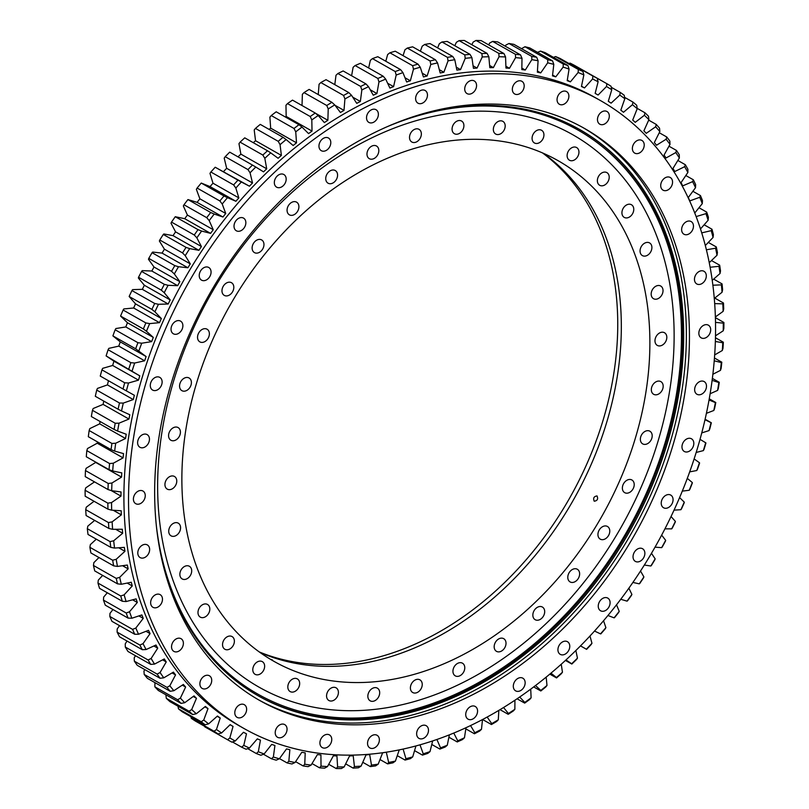 <?xml version="1.0" encoding="UTF-8"?>
<svg xmlns="http://www.w3.org/2000/svg" width="809" height="809" viewBox="0 0 809 809"><rect width="100%" height="100%" fill="white"/><g stroke="black" fill="none" stroke-linecap="round" stroke-linejoin="round"><path stroke-width="1.21" d="M158.463 304.285A376.276 279.459 119.6 0 0 154.913 311.819L161.345 318.524A364.677 270.843 119.6 0 0 160.425 320.597A364.677 270.843 119.6 0 0 159.504 322.67L133.657 307.996A364.677 270.843 -60.4 0 1 134.567 305.923A364.677 270.843 -60.4 0 1 135.497 303.86L129.147 296.488A378.925 281.421 119.6 0 1 131.938 290.552L154.701 303.476L158.463 304.285L168.191 304.002L142.333 289.339L132.615 289.612L131.938 290.552M676.486 504.735A361.036 268.143 119.6 0 0 600.238 100.437A361.036 268.143 119.6 0 0 167.615 324.136A361.036 268.143 119.6 0 0 243.863 728.434A361.036 268.143 119.6 0 0 676.486 504.735M243.863 728.434L239.231 725.804A361.036 268.143 -60.4 0 1 162.993 321.507A361.036 268.143 -60.4 0 1 595.606 97.808L600.238 100.437M210.289 275.626A7.291 5.41 -60.4 0 1 201.552 280.147A7.291 5.41 -60.4 0 1 200.015 271.986A7.291 5.41 -60.4 0 1 208.742 267.476A7.291 5.41 -60.4 0 1 210.289 275.626M245.066 226.267A7.291 5.41 -60.4 0 1 236.339 230.777A7.291 5.41 -60.4 0 1 234.802 222.617A7.291 5.41 -60.4 0 1 243.529 218.106A7.291 5.41 -60.4 0 1 245.066 226.267M285.385 182.672A7.291 5.41 -60.4 0 1 276.658 187.182A7.291 5.41 -60.4 0 1 275.121 179.022A7.291 5.41 -60.4 0 1 283.848 174.511A7.291 5.41 -60.4 0 1 285.385 182.672M330.011 146.176A7.291 5.41 -60.4 0 1 321.284 150.686A7.291 5.41 -60.4 0 1 319.747 142.526A7.291 5.41 -60.4 0 1 328.474 138.015A7.291 5.41 -60.4 0 1 330.011 146.176M377.591 117.881A7.291 5.41 -60.4 0 1 368.864 122.402A7.291 5.41 -60.4 0 1 367.316 114.241A7.291 5.41 -60.4 0 1 376.054 109.721A7.291 5.41 -60.4 0 1 377.591 117.881M426.677 98.658A7.291 5.41 -60.4 0 1 417.95 103.178A7.291 5.41 -60.4 0 1 416.402 95.017A7.291 5.41 -60.4 0 1 425.14 90.497A7.291 5.41 -60.4 0 1 426.677 98.658M475.783 89.091A7.291 5.41 -60.4 0 1 467.046 93.601A7.291 5.41 -60.4 0 1 465.509 85.441A7.291 5.41 -60.4 0 1 474.236 80.93A7.291 5.41 -60.4 0 1 475.783 89.091M523.403 89.455A7.291 5.41 -60.4 0 1 514.676 93.965A7.291 5.41 -60.4 0 1 513.128 85.805A7.291 5.41 -60.4 0 1 521.866 81.294A7.291 5.41 -60.4 0 1 523.403 89.455M568.1 99.75A7.291 5.41 -60.4 0 1 559.373 104.27A7.291 5.41 -60.4 0 1 557.836 96.109A7.291 5.41 -60.4 0 1 566.563 91.589A7.291 5.41 -60.4 0 1 568.1 99.75M608.52 119.661A7.291 5.41 -60.4 0 1 599.793 124.181A7.291 5.41 -60.4 0 1 598.255 116.021A7.291 5.41 -60.4 0 1 606.983 111.5A7.291 5.41 -60.4 0 1 608.52 119.661M643.438 148.593A7.291 5.41 -60.4 0 1 634.701 153.103A7.291 5.41 -60.4 0 1 633.164 144.942A7.291 5.41 -60.4 0 1 641.891 140.432A7.291 5.41 -60.4 0 1 643.438 148.593M671.773 185.645A7.291 5.41 -60.4 0 1 663.046 190.166A7.291 5.41 -60.4 0 1 661.499 182.005A7.291 5.41 -60.4 0 1 670.236 177.484A7.291 5.41 -60.4 0 1 671.773 185.645M692.676 229.716A7.291 5.41 -60.4 0 1 683.949 234.226A7.291 5.41 -60.4 0 1 682.412 226.065A7.291 5.41 -60.4 0 1 691.139 221.555A7.291 5.41 -60.4 0 1 692.676 229.716M705.519 279.449A7.291 5.41 -60.4 0 1 696.792 283.959A7.291 5.41 -60.4 0 1 695.255 275.798A7.291 5.41 -60.4 0 1 703.982 271.288A7.291 5.41 -60.4 0 1 705.519 279.449M709.908 333.338A7.291 5.41 -60.4 0 1 701.17 337.849A7.291 5.41 -60.4 0 1 699.633 329.688A7.291 5.41 -60.4 0 1 708.371 325.178A7.291 5.41 -60.4 0 1 709.908 333.338M705.701 389.746A7.291 5.41 -60.4 0 1 696.964 394.266A7.291 5.41 -60.4 0 1 695.427 386.105A7.291 5.41 -60.4 0 1 704.164 381.585A7.291 5.41 -60.4 0 1 705.701 389.746M693.03 446.962A7.291 5.41 -60.4 0 1 684.293 451.473A7.291 5.41 -60.4 0 1 682.756 443.322A7.291 5.41 -60.4 0 1 691.493 438.802A7.291 5.41 -60.4 0 1 693.03 446.962M672.279 503.249A7.291 5.41 -60.4 0 1 663.552 507.759A7.291 5.41 -60.4 0 1 662.015 499.598A7.291 5.41 -60.4 0 1 670.742 495.088A7.291 5.41 -60.4 0 1 672.279 503.249M644.085 556.885A7.291 5.41 -60.4 0 1 635.358 561.395A7.291 5.41 -60.4 0 1 633.821 553.235A7.291 5.41 -60.4 0 1 642.548 548.724A7.291 5.41 -60.4 0 1 644.085 556.885M609.308 606.254A7.291 5.41 -60.4 0 1 600.571 610.765A7.291 5.41 -60.4 0 1 599.034 602.604A7.291 5.41 -60.4 0 1 607.761 598.094A7.291 5.41 -60.4 0 1 609.308 606.254M568.99 649.849A7.291 5.41 -60.4 0 1 560.253 654.36A7.291 5.41 -60.4 0 1 558.716 646.199A7.291 5.41 -60.4 0 1 567.443 641.689A7.291 5.41 -60.4 0 1 568.99 649.849M524.363 686.345A7.291 5.41 -60.4 0 1 515.626 690.856A7.291 5.41 -60.4 0 1 514.089 682.695A7.291 5.41 -60.4 0 1 522.826 678.185A7.291 5.41 -60.4 0 1 524.363 686.345M476.784 714.63A7.291 5.41 -60.4 0 1 468.047 719.15A7.291 5.41 -60.4 0 1 466.51 710.99A7.291 5.41 -60.4 0 1 475.247 706.469A7.291 5.41 -60.4 0 1 476.784 714.63M427.698 733.854A7.291 5.41 -60.4 0 1 418.961 738.374A7.291 5.41 -60.4 0 1 417.424 730.214A7.291 5.41 -60.4 0 1 426.161 725.693A7.291 5.41 -60.4 0 1 427.698 733.854M378.592 743.431A7.291 5.41 -60.4 0 1 369.865 747.941A7.291 5.41 -60.4 0 1 368.328 739.78A7.291 5.41 -60.4 0 1 377.055 735.27A7.291 5.41 -60.4 0 1 378.592 743.431M330.972 743.066A7.291 5.41 -60.4 0 1 322.235 747.577A7.291 5.41 -60.4 0 1 320.698 739.416A7.291 5.41 -60.4 0 1 329.435 734.906A7.291 5.41 -60.4 0 1 330.972 743.066M286.265 732.762A7.291 5.41 -60.4 0 1 277.538 737.282A7.291 5.41 -60.4 0 1 276 729.121A7.291 5.41 -60.4 0 1 284.728 724.601A7.291 5.41 -60.4 0 1 286.265 732.762M245.845 712.85A7.291 5.41 -60.4 0 1 237.118 717.371A7.291 5.41 -60.4 0 1 235.581 709.21A7.291 5.41 -60.4 0 1 244.308 704.69A7.291 5.41 -60.4 0 1 245.845 712.85M210.937 683.929A7.291 5.41 -60.4 0 1 202.21 688.439A7.291 5.41 -60.4 0 1 200.672 680.278A7.291 5.41 -60.4 0 1 209.4 675.768A7.291 5.41 -60.4 0 1 210.937 683.929M182.601 646.866A7.291 5.41 -60.4 0 1 173.864 651.387A7.291 5.41 -60.4 0 1 172.327 643.226A7.291 5.41 -60.4 0 1 181.064 638.706A7.291 5.41 -60.4 0 1 182.601 646.866M161.689 602.806A7.291 5.41 -60.4 0 1 152.962 607.316A7.291 5.41 -60.4 0 1 151.425 599.156A7.291 5.41 -60.4 0 1 160.152 594.645A7.291 5.41 -60.4 0 1 161.689 602.806M148.856 553.073A7.291 5.41 -60.4 0 1 140.119 557.583A7.291 5.41 -60.4 0 1 138.582 549.422A7.291 5.41 -60.4 0 1 147.309 544.912A7.291 5.41 -60.4 0 1 148.856 553.073M144.467 499.183A7.291 5.41 -60.4 0 1 135.74 503.694A7.291 5.41 -60.4 0 1 134.193 495.533A7.291 5.41 -60.4 0 1 142.93 491.023A7.291 5.41 -60.4 0 1 144.467 499.183M148.674 442.766A7.291 5.41 -60.4 0 1 139.947 447.286A7.291 5.41 -60.4 0 1 138.4 439.125A7.291 5.41 -60.4 0 1 147.137 434.605A7.291 5.41 -60.4 0 1 148.674 442.766M161.345 385.549A7.291 5.41 -60.4 0 1 152.608 390.069A7.291 5.41 -60.4 0 1 151.071 381.909A7.291 5.41 -60.4 0 1 159.808 377.388A7.291 5.41 -60.4 0 1 161.345 385.549M182.096 329.273A7.291 5.41 -60.4 0 1 173.359 333.783A7.291 5.41 -60.4 0 1 171.821 325.623A7.291 5.41 -60.4 0 1 180.549 321.112A7.291 5.41 -60.4 0 1 182.096 329.273M582.834 127.509A328.909 244.278 -60.4 0 1 650.76 494.946A328.909 244.278 -60.4 0 1 258.182 699.613M653.844 496.696A328.909 244.278 -60.4 0 1 259.719 700.493A328.909 244.278 -60.4 0 1 190.257 332.165A328.909 244.278 -60.4 0 1 584.381 128.378A328.909 244.278 -60.4 0 1 653.844 496.696M579.092 129.187A325.592 241.82 -60.4 0 1 647.281 493.47A325.592 241.82 -60.4 0 1 257.697 695.538M157.573 535.538A325.592 241.82 119.6 0 0 258.263 695.861A325.592 241.82 119.6 0 0 648.424 494.117A325.592 241.82 119.6 0 0 579.659 129.511A325.592 241.82 119.6 0 0 390.393 125.274M145.883 322.943A378.925 281.421 -60.4 0 0 143.345 328.97L120.581 316.056A378.925 281.421 119.6 0 1 123.12 310.029L145.883 322.943L149.665 323.6A376.276 279.459 119.6 0 0 146.449 331.255L153.305 337.424A364.677 270.843 119.6 0 0 151.647 341.62L125.8 326.947L115.879 328.535L115.161 329.779A378.925 281.421 119.6 0 0 112.896 335.877L135.659 348.8A378.925 281.421 -60.4 0 1 137.924 342.692L115.161 329.779M125.8 326.947A364.677 270.843 -60.4 0 1 127.458 322.751L120.581 316.056M133.657 307.996L123.817 308.937L123.12 310.029M143.345 328.97L146.449 331.255M135.659 348.8L146.116 356.557A364.677 270.843 119.6 0 0 144.649 360.794L118.792 346.121A364.677 270.843 -60.4 0 1 120.268 341.883L112.896 335.877M137.924 342.692L141.727 343.208A376.276 279.459 119.6 0 0 138.855 350.954M128.874 368.823A378.925 281.421 -60.4 0 1 130.856 362.665L108.093 349.751A378.925 281.421 119.6 0 0 106.11 355.909L139.785 375.861A364.677 270.843 119.6 0 0 138.511 380.129L112.663 365.466L102.682 368.338L101.944 369.875A378.925 281.421 119.6 0 0 100.245 376.064L123.008 388.987A378.925 281.421 -60.4 0 1 124.707 382.788L101.944 369.875M118.792 346.121L108.831 348.366L108.093 349.751M112.663 365.466A364.677 270.843 -60.4 0 1 113.938 361.188L106.11 355.909M130.856 362.665L134.678 363.029A376.276 279.459 119.6 0 0 132.16 370.846M124.707 382.788L128.53 383.011A376.276 279.459 119.6 0 0 126.366 390.868L134.355 395.288A364.677 270.843 119.6 0 0 133.273 399.575L107.425 384.902L97.454 388.411L96.726 390.09A378.925 281.421 119.6 0 0 95.31 396.299L118.074 409.212A378.925 281.421 -60.4 0 1 119.489 403.003L96.726 390.09M123.008 388.987L126.366 390.868M119.489 403.003L123.302 403.084A376.276 279.459 119.6 0 0 121.512 410.952L129.824 414.764A364.677 270.843 119.6 0 0 128.944 419.052L103.097 404.389L93.177 408.515L92.459 410.325A378.925 281.421 119.6 0 0 91.336 416.534L114.099 429.448A378.925 281.421 -60.4 0 1 115.212 423.249L92.459 410.325M118.074 409.212L121.512 410.952M115.212 423.249L119.024 423.178A376.276 279.459 119.6 0 0 117.608 431.045L126.214 434.231A364.677 270.843 119.6 0 0 125.547 438.508L99.699 423.845L89.85 428.578L89.152 430.53A378.925 281.421 119.6 0 0 88.323 436.708L111.086 449.622A378.925 281.421 -60.4 0 1 111.905 443.443L89.152 430.53M114.099 429.448L117.608 431.045M111.905 443.443L115.697 443.241A376.276 279.459 119.6 0 0 114.656 451.078L123.544 453.627A364.677 270.843 119.6 0 0 123.079 457.884L97.232 443.211L87.493 448.54L86.816 450.623A378.925 281.421 119.6 0 0 86.29 456.761L109.053 469.675A378.925 281.421 -60.4 0 1 109.579 463.547L86.816 450.623M111.086 449.622L114.656 451.078M109.579 463.547L113.341 463.203A376.276 279.459 119.6 0 0 112.684 470.99L121.805 472.881A364.677 270.843 119.6 0 0 121.552 477.108L95.705 462.435L86.108 468.33L85.461 470.555A378.925 281.421 119.6 0 0 85.248 476.622L108.012 489.536A378.925 281.421 -60.4 0 1 108.224 483.469L85.461 470.555M109.053 469.675L112.684 470.99M108.224 483.469L111.955 483.003A376.276 279.459 119.6 0 0 111.682 490.699L121.026 491.953A364.677 270.843 119.6 0 0 120.976 496.119L111.116 490.517M108.012 489.536L111.682 490.699M107.941 509.154A378.925 281.421 -60.4 0 1 107.86 503.168L85.097 490.254A378.925 281.421 119.6 0 0 85.178 496.23L107.941 509.154L111.662 510.166L121.188 510.762A364.677 270.843 119.6 0 0 121.35 514.858L113.24 510.267M94.501 481.881L85.703 487.908L85.097 490.254M107.86 503.168L111.551 502.571A376.276 279.459 119.6 0 0 111.662 510.166M108.861 528.449A378.925 281.421 -60.4 0 1 108.477 522.574L85.714 509.65A378.925 281.421 119.6 0 0 86.098 515.535L108.861 528.449L112.613 529.308L122.301 529.248A364.677 270.843 119.6 0 0 122.665 533.273L115.647 529.288M94.066 501.277L86.28 507.182L85.714 509.65M108.477 522.574L112.127 521.856A376.276 279.459 119.6 0 0 112.613 529.308M110.772 547.369A378.925 281.421 -60.4 0 1 110.085 541.615L87.321 528.692A378.925 281.421 119.6 0 0 88.009 534.456L110.772 547.369L114.554 548.087L124.353 547.369A364.677 270.843 119.6 0 0 124.93 551.303L118.721 547.774M94.673 520.399L87.827 526.113L87.321 528.692M110.085 541.615L113.675 540.776A376.276 279.459 119.6 0 0 114.554 548.087M113.654 565.855A378.925 281.421 -60.4 0 1 112.663 560.232L89.9 547.319A378.925 281.421 119.6 0 0 90.891 552.941L113.654 565.855L117.457 566.421L127.347 565.046A364.677 270.843 119.6 0 0 128.135 568.879L122.553 565.713M96.311 539.168L90.355 544.619L89.9 547.319M112.663 560.232L116.203 559.292A376.276 279.459 119.6 0 0 117.457 566.421M117.507 583.845A378.925 281.421 -60.4 0 1 116.223 578.384L93.46 565.461A378.925 281.421 119.6 0 0 94.744 570.921L117.507 583.845L121.32 584.26L131.28 582.237A364.677 270.843 119.6 0 0 132.261 585.959L127.175 583.067M98.971 557.522L93.844 562.659L93.46 565.461M116.223 578.384L119.692 577.333A376.276 279.459 119.6 0 0 121.32 584.26M122.311 601.279A378.925 281.421 -60.4 0 1 120.733 595.99L97.98 583.077A378.925 281.421 119.6 0 0 99.547 588.355L122.311 601.279L126.133 601.542L136.114 598.882A364.677 270.843 119.6 0 0 137.308 602.472L132.625 599.813M102.642 575.411L98.283 580.174L97.98 583.077M120.733 595.99L124.131 594.837A376.276 279.459 119.6 0 0 126.133 601.542M128.065 618.096A378.925 281.421 -60.4 0 1 126.194 613.01L103.441 600.096A378.925 281.421 119.6 0 0 105.301 605.183L128.065 618.096L131.877 618.228L141.858 614.931A364.677 270.843 119.6 0 0 143.244 618.379L138.895 615.912M107.304 592.764L103.673 597.093L103.441 600.096M126.194 613.01L129.521 611.766A376.276 279.459 119.6 0 0 131.877 618.228M134.729 634.266A378.925 281.421 -60.4 0 1 132.585 629.382L109.822 616.458A378.925 281.421 119.6 0 0 111.966 621.342L134.729 634.266L138.541 634.246L148.482 630.322A364.677 270.843 119.6 0 0 150.059 633.619L145.984 631.303M112.936 609.521L109.973 613.384L109.822 616.458M132.585 629.382L135.821 628.047A376.276 279.459 119.6 0 0 138.541 634.246M142.303 649.708A378.925 281.421 -60.4 0 1 139.886 645.046L117.123 632.132A378.925 281.421 119.6 0 0 119.54 636.794L142.303 649.708L146.095 649.546L155.975 645.016A364.677 270.843 119.6 0 0 157.735 648.161L153.892 645.976M119.53 625.63L117.184 628.967L117.123 632.132M139.886 645.046L143.031 643.64A376.276 279.459 119.6 0 0 146.095 649.546M150.747 664.391A378.925 281.421 -60.4 0 1 148.067 659.972L125.304 647.048A378.925 281.421 119.6 0 0 127.984 651.467L150.747 664.391L154.519 664.098L164.298 658.961A364.677 270.843 119.6 0 0 166.239 661.934L162.589 659.861M127.043 641.052L125.264 643.822L125.304 647.048M148.067 659.972L151.121 658.486A376.276 279.459 119.6 0 0 154.519 664.098M160.04 678.255A378.925 281.421 -60.4 0 1 157.098 674.089L134.345 661.175A378.925 281.421 119.6 0 0 137.277 665.342L160.04 678.255L163.782 677.831L173.429 672.117A364.677 270.843 119.6 0 0 175.553 674.908L172.064 672.926M135.467 655.715L134.203 657.879L134.345 661.175M157.098 674.089L160.061 672.542A376.276 279.459 119.6 0 0 163.782 677.831M170.153 691.27A378.925 281.421 -60.4 0 1 166.967 687.367L144.204 674.453A378.925 281.421 119.6 0 0 147.4 678.346L170.153 691.27L173.864 690.714L183.35 684.444A364.677 270.843 119.6 0 0 185.635 687.043L182.288 685.142M144.771 669.589L143.972 671.096L144.204 674.453M166.967 687.367L169.819 685.769A376.276 279.459 119.6 0 0 173.864 690.714M181.064 703.385A378.925 281.421 -60.4 0 1 177.636 699.765L154.873 686.851A378.925 281.421 119.6 0 0 158.301 690.461L181.064 703.385L184.725 702.708L194.018 695.892A364.677 270.843 119.6 0 0 196.466 698.298L193.24 696.458M154.923 682.624L154.873 686.851M177.636 699.765L180.377 698.116A376.276 279.459 119.6 0 0 184.725 702.708M192.714 714.559A378.925 281.421 -60.4 0 1 189.063 711.232L166.3 698.319A378.925 281.421 119.6 0 0 169.951 701.646L192.714 714.559L196.324 713.76L205.395 706.429A364.677 270.843 119.6 0 0 208.004 708.623L204.879 706.854M165.885 694.769L166.3 698.319M189.063 711.232L191.693 709.544A376.276 279.459 119.6 0 0 196.324 713.76M205.082 724.763A378.925 281.421 -60.4 0 1 201.219 721.739L178.455 708.826A378.925 281.421 119.6 0 0 182.318 711.849L205.082 724.763L208.641 723.853L217.459 716.026A364.677 270.843 119.6 0 0 220.21 718.008L217.166 716.289M177.889 705.347L178.455 708.826M201.219 721.739L203.737 720.02A376.276 279.459 119.6 0 0 208.641 723.853M218.127 733.965A378.925 281.421 -60.4 0 1 214.061 731.255L191.298 718.331A378.925 281.421 119.6 0 0 195.363 721.041L218.127 733.965L221.615 732.944L230.16 724.642A364.677 270.843 119.6 0 0 233.043 726.411L230.08 724.733M190.985 716.764L191.298 718.331M214.061 731.255L216.458 729.506A376.276 279.459 119.6 0 0 221.615 732.944M227.551 739.739L229.827 737.97A376.276 279.459 119.6 0 0 235.227 741.014L231.809 742.126A378.925 281.421 -60.4 0 1 228.856 740.488A378.925 281.421 -60.4 0 1 227.551 739.739L204.788 726.816A378.925 281.421 119.6 0 0 206.103 727.574L228.856 740.488M241.638 747.162L243.792 745.402A376.276 279.459 119.6 0 0 249.425 748.022L246.078 749.235A378.925 281.421 -60.4 0 1 241.638 747.162L232.405 741.934M256.291 753.523L258.314 751.753A376.276 279.459 119.6 0 0 264.149 753.948L260.882 755.252A378.925 281.421 -60.4 0 1 256.291 753.523L247.696 748.649M271.45 758.781L273.351 757.022A376.276 279.459 119.6 0 0 279.368 758.781L276.193 760.167A378.925 281.421 -60.4 0 1 271.45 758.781L263.441 754.231M287.074 762.917L288.843 761.188A376.276 279.459 119.6 0 0 295.032 762.513L291.948 763.969A378.925 281.421 -60.4 0 1 287.074 762.917L279.489 758.62M303.112 765.941L304.76 764.222A376.276 279.459 119.6 0 0 311.091 765.112L308.098 766.639A378.925 281.421 -60.4 0 1 303.112 765.941L295.588 761.673M319.504 767.812L321.021 766.143A376.276 279.459 119.6 0 0 327.483 766.578L324.601 768.166A378.925 281.421 -60.4 0 1 319.504 767.812L312.021 763.565M336.21 768.55L337.606 766.922A376.276 279.459 119.6 0 0 344.169 766.912L341.388 768.55A378.925 281.421 -60.4 0 1 336.21 768.55L328.727 764.303M353.179 768.135L354.433 766.558A376.276 279.459 119.6 0 0 361.087 766.103L358.417 767.781A378.925 281.421 -60.4 0 1 353.179 768.135L345.665 763.878M370.34 766.588L371.473 765.061A376.276 279.459 119.6 0 0 378.187 764.171L375.629 765.88A378.925 281.421 -60.4 0 1 370.34 766.588L362.776 762.29M387.642 763.888L388.654 762.432A376.276 279.459 119.6 0 0 395.409 761.097L392.972 762.836A378.925 281.421 -60.4 0 1 387.642 763.888L379.997 759.55M405.046 760.066L405.926 758.68A376.276 279.459 119.6 0 0 412.711 756.911L410.385 758.67A378.925 281.421 -60.4 0 1 405.046 760.066L397.28 755.657M422.48 755.121L423.238 753.826A376.276 279.459 119.6 0 0 430.014 751.622L427.819 753.381A378.925 281.421 -60.4 0 1 422.48 755.121L414.562 750.631M439.894 749.073L440.531 747.87A376.276 279.459 119.6 0 0 447.286 745.241L445.213 747A378.925 281.421 -60.4 0 1 439.894 749.073L431.784 744.472M457.227 741.944L457.752 740.832A376.276 279.459 119.6 0 0 464.457 737.788L462.515 739.547A378.925 281.421 -60.4 0 1 457.227 741.944L448.894 737.221M474.428 733.763L474.832 732.742A376.276 279.459 119.6 0 0 481.486 729.293L479.666 731.043A378.925 281.421 -60.4 0 1 474.428 733.763L465.822 728.879M491.447 724.54L491.741 723.63A376.276 279.459 119.6 0 0 498.304 719.788L496.615 721.507A378.925 281.421 -60.4 0 1 491.447 724.54L482.629 719.535M508.214 714.307L508.406 713.518A376.276 279.459 119.6 0 0 514.868 709.291L513.3 710.98A378.925 281.421 -60.4 0 1 508.214 714.307L500.073 709.685M524.697 703.112L524.788 702.434A376.276 279.459 119.6 0 0 531.109 697.833L529.683 699.482A378.925 281.421 -60.4 0 1 524.697 703.112L517.123 698.814M540.827 690.977L540.816 690.421A376.276 279.459 119.6 0 0 546.995 685.466L545.691 687.074A378.925 281.421 -60.4 0 1 540.827 690.977L533.728 686.942M556.552 677.942L556.45 677.517A376.276 279.459 119.6 0 0 562.457 672.228L561.284 673.766A378.925 281.421 -60.4 0 1 556.552 677.942L549.857 674.14M571.832 664.047L571.65 663.764A376.276 279.459 119.6 0 0 577.464 658.152L576.413 659.628A378.925 281.421 -60.4 0 1 571.832 664.047L565.471 660.447M586.606 649.354L586.343 649.202A376.276 279.459 119.6 0 0 591.955 643.286L591.035 644.692A378.925 281.421 -60.4 0 1 586.606 649.354L580.528 645.906M605.89 627.673L605.092 629.008A378.925 281.421 -60.4 0 1 600.834 633.892L600.5 633.872A376.276 279.459 119.6 0 0 605.89 627.673L603.565 620.766M619.219 611.371L618.531 612.615A378.925 281.421 -60.4 0 1 614.476 617.712L614.071 617.843A376.276 279.459 119.6 0 0 619.219 611.371L616.539 604.808M631.9 594.433L631.333 595.586A378.925 281.421 -60.4 0 1 627.481 600.875L627.005 601.148A376.276 279.459 119.6 0 0 631.9 594.433L628.876 588.214M643.893 576.918L643.448 577.96A378.925 281.421 -60.4 0 1 639.808 583.431L639.272 583.845A376.276 279.459 119.6 0 0 643.893 576.918L640.536 571.023M655.159 558.857L654.825 559.808A378.925 281.421 -60.4 0 1 651.417 565.43L650.83 565.997A376.276 279.459 119.6 0 0 655.159 558.857L651.478 553.316M665.665 540.341L665.443 541.17A378.925 281.421 -60.4 0 1 662.268 546.935L661.641 547.653A376.276 279.459 119.6 0 0 665.665 540.341L661.661 535.123M675.384 521.4L675.252 522.118A378.925 281.421 -60.4 0 1 672.33 528.004L671.672 528.864A376.276 279.459 119.6 0 0 675.384 521.4L671.045 516.536M684.262 502.116L684.242 502.713A378.925 281.421 -60.4 0 1 681.572 508.699L680.885 509.71A376.276 279.459 119.6 0 0 684.262 502.116L679.6 497.596M692.302 482.538L692.362 483.003A378.925 281.421 -60.4 0 1 689.966 489.081L689.258 490.244A376.276 279.459 119.6 0 0 692.302 482.538L687.296 478.372M699.451 462.738L699.603 463.072A378.925 281.421 -60.4 0 1 697.479 469.21L696.751 470.525A376.276 279.459 119.6 0 0 699.451 462.738L694.112 458.925M705.691 442.776L705.933 442.978A378.925 281.421 -60.4 0 1 704.093 449.157L703.355 450.613A376.276 279.459 119.6 0 0 705.691 442.776L700.018 439.338M705.094 419.224L711.333 422.773A378.925 281.421 -60.4 0 1 709.776 428.972L709.048 430.58A376.276 279.459 119.6 0 0 711.02 422.713L704.993 419.669M709.23 398.807L715.793 402.528A378.925 281.421 -60.4 0 1 714.529 408.737L713.801 410.487A376.276 279.459 119.6 0 0 715.399 402.609L709.018 399.98M712.345 378.379L719.282 382.313A378.925 281.421 -60.4 0 1 718.311 388.512L717.603 390.393A376.276 279.459 119.6 0 0 718.827 382.536L712.092 380.341M714.428 358.003L721.81 362.199A378.925 281.421 -60.4 0 1 721.132 368.348L720.445 370.37A376.276 279.459 119.6 0 0 721.294 362.563L714.205 360.814M721.81 362.199L721.294 362.563M715.439 337.737L723.347 342.227A378.925 281.421 -60.4 0 1 722.983 348.335L722.316 350.489A376.276 279.459 119.6 0 0 722.781 342.743L715.328 341.479M723.347 342.227L722.781 342.743M715.368 317.634L723.903 322.488A378.925 281.421 -60.4 0 1 723.843 328.515L723.216 330.8A376.276 279.459 119.6 0 0 723.297 323.145L715.48 322.387M723.903 322.488L723.297 323.145M714.751 298.066L723.479 303.021A378.925 281.421 -60.4 0 1 723.711 308.957L723.125 311.364A376.276 279.459 119.6 0 0 722.831 303.84L714.65 303.608M723.479 303.021L722.831 303.84M713.629 279.115L722.063 283.898A378.925 281.421 -60.4 0 1 722.599 289.723L722.063 292.251A376.276 279.459 119.6 0 0 721.385 284.869L712.85 285.213M722.063 283.898L721.385 284.869M711.475 260.549L719.666 265.19A378.925 281.421 -60.4 0 1 720.506 270.884L720.03 273.523A376.276 279.459 119.6 0 0 718.958 266.303L710.09 267.253M719.666 265.19L718.958 266.303M708.31 242.417L716.299 246.947A378.925 281.421 -60.4 0 1 717.431 252.489L717.017 255.239A376.276 279.459 119.6 0 0 715.571 248.211L706.368 249.789M716.299 246.947L715.571 248.211M704.143 224.791L711.971 229.23A378.925 281.421 -60.4 0 1 713.396 234.61L713.053 237.462A376.276 279.459 119.6 0 0 711.232 230.646L701.696 232.881M711.971 229.23L711.232 230.646M698.996 207.731L706.682 212.1A378.925 281.421 -60.4 0 1 708.401 217.287L708.138 220.24A376.276 279.459 119.6 0 0 705.954 213.647L696.114 216.59M706.682 212.1L705.954 213.647M692.878 191.288L700.473 195.596A378.925 281.421 -60.4 0 1 702.475 200.581L702.283 203.625A376.276 279.459 119.6 0 0 699.745 197.295L689.784 200.905A364.677 270.843 119.6 0 0 688.297 197.527L695.528 187.678A376.276 279.459 119.6 0 0 692.635 181.631L682.715 185.858A364.677 270.843 119.6 0 0 681.047 182.632L687.872 172.459A376.276 279.459 119.6 0 0 684.647 166.694L674.807 171.528A364.677 270.843 119.6 0 0 672.957 168.474L679.358 157.998A376.276 279.459 119.6 0 0 675.798 152.547L666.08 157.967A364.677 270.843 119.6 0 0 664.047 155.095L670.004 144.356A376.276 279.459 119.6 0 0 666.12 139.239L656.544 145.226A364.677 270.843 119.6 0 0 654.339 142.536L659.841 131.564A376.276 279.459 119.6 0 0 655.644 126.791L646.249 133.333A364.677 270.843 119.6 0 0 643.883 130.836L648.899 119.671A376.276 279.459 119.6 0 0 644.409 115.262L635.227 122.341A364.677 270.843 119.6 0 0 632.699 120.035L637.219 108.719A376.276 279.459 119.6 0 0 632.446 104.685L623.496 112.269A364.677 270.843 119.6 0 0 620.816 110.176L624.831 98.728A376.276 279.459 119.6 0 0 619.795 95.088L611.108 103.158A364.677 270.843 119.6 0 0 608.297 101.277L611.776 89.748A376.276 279.459 119.6 0 0 606.497 86.512L598.104 95.037A364.677 270.843 119.6 0 0 597.406 94.643A364.677 270.843 119.6 0 0 595.151 93.379L598.104 81.8A376.276 279.459 119.6 0 0 592.592 78.969L584.513 87.928A364.677 270.843 119.6 0 0 581.449 86.502L583.855 74.903A376.276 279.459 119.6 0 0 578.122 72.497L570.396 81.861A364.677 270.843 119.6 0 0 567.21 80.657L569.071 69.089A376.276 279.459 119.6 0 0 563.145 67.107L555.783 76.845A364.677 270.843 119.6 0 0 552.496 75.884L553.801 64.376A376.276 279.459 119.6 0 0 547.693 62.829L540.725 72.901A364.677 270.843 119.6 0 0 537.358 72.183L538.086 60.766A376.276 279.459 119.6 0 0 531.826 59.664L525.274 70.049A364.677 270.843 119.6 0 0 521.825 69.564L521.997 58.288A376.276 279.459 119.6 0 0 515.596 57.631L509.478 68.29A364.677 270.843 119.6 0 0 505.959 68.047L505.564 56.943A376.276 279.459 119.6 0 0 499.052 56.731L493.389 67.622A364.677 270.843 119.6 0 0 489.809 67.632L488.848 56.741A376.276 279.459 119.6 0 0 482.245 56.964L477.057 68.067A364.677 270.843 119.6 0 0 473.437 68.32L471.91 57.661A376.276 279.459 119.6 0 0 465.226 58.339L460.533 69.614A364.677 270.843 119.6 0 0 456.873 70.1L454.8 59.724A376.276 279.459 119.6 0 0 448.055 60.847L443.868 72.254A364.677 270.843 119.6 0 0 440.187 72.982L437.558 62.92A376.276 279.459 119.6 0 0 430.793 64.467L427.122 75.985A364.677 270.843 119.6 0 0 423.431 76.946L420.265 67.228A376.276 279.459 119.6 0 0 413.48 69.21L410.345 80.789A364.677 270.843 119.6 0 0 406.654 81.982L402.953 72.638A376.276 279.459 119.6 0 0 396.177 75.055L393.589 86.644A364.677 270.843 119.6 0 0 389.908 88.08L385.691 79.13A376.276 279.459 119.6 0 0 378.956 81.972L376.913 93.551A364.677 270.843 119.6 0 0 373.252 95.209L368.53 86.694A376.276 279.459 119.6 0 0 361.845 89.951L360.359 101.479A364.677 270.843 119.6 0 0 356.739 103.36L351.531 95.3A376.276 279.459 119.6 0 0 344.917 98.951L343.997 110.398A364.677 270.843 119.6 0 0 340.417 112.491L334.734 104.917A376.276 279.459 119.6 0 0 328.221 108.962L327.867 120.278A364.677 270.843 119.6 0 0 324.348 122.584L318.21 115.525A376.276 279.459 119.6 0 0 311.809 119.934L312.021 131.098A364.677 270.843 119.6 0 0 308.573 133.606L302 127.074A376.276 279.459 119.6 0 0 295.74 131.847L296.509 142.819A364.677 270.843 119.6 0 0 293.141 145.519L286.153 139.542A376.276 279.459 119.6 0 0 280.056 144.659L281.39 155.399A364.677 270.843 119.6 0 0 278.114 158.281L270.732 152.871A376.276 279.459 119.6 0 0 264.816 158.331L266.707 168.798A364.677 270.843 119.6 0 0 263.532 171.852L255.786 167.038A376.276 279.459 119.6 0 0 250.062 172.802L252.509 182.976A364.677 270.843 119.6 0 0 249.445 186.201L215.204 167.23A378.925 281.421 119.6 0 0 210.866 172.014L233.629 184.927A378.925 281.421 -60.4 0 1 237.967 180.154L215.204 167.23M700.473 195.596L699.745 197.295M685.82 175.513L693.353 179.79A378.925 281.421 -60.4 0 1 695.629 184.563L695.528 187.678M693.353 179.79L692.635 181.631M677.851 160.465L685.344 164.723A378.925 281.421 -60.4 0 1 687.893 169.263L687.872 172.459M685.344 164.723L684.647 166.694M668.982 146.196L676.466 150.444A378.925 281.421 -60.4 0 1 679.277 154.731L679.358 157.998M676.466 150.444L675.798 152.547M659.254 132.737L666.758 136.994A378.925 281.421 -60.4 0 1 669.822 141.029L670.004 144.356M666.758 136.994L666.12 139.239M648.687 120.136L656.241 124.424A378.925 281.421 -60.4 0 1 659.547 128.186L659.841 131.564M656.241 124.424L655.644 126.791M637.168 108.345L644.965 112.775A378.925 281.421 -60.4 0 1 648.505 116.243L648.899 119.671M644.965 112.775L644.409 115.262M624.578 97.333L632.941 102.076A378.925 281.421 -60.4 0 1 636.703 105.261L637.219 108.719M632.941 102.076L632.446 104.685M611.25 87.281L620.23 92.378A378.925 281.421 -60.4 0 1 624.204 95.24L624.831 98.728M620.23 92.378L619.795 95.088M584.037 70.787L606.861 83.691A378.925 281.421 -60.4 0 1 611.028 86.239L611.776 89.748M606.861 83.691L606.497 86.512M592.886 76.056A378.925 281.421 -60.4 0 1 597.234 78.281L574.471 65.367A378.925 281.421 119.6 0 0 570.123 63.132L592.886 76.056L592.592 78.969M569 63.517L570.123 63.132M597.234 78.281L598.104 81.8M578.344 69.483A378.925 281.421 -60.4 0 1 582.864 71.384L560.101 58.47A378.925 281.421 119.6 0 0 555.581 56.569L578.344 69.483L578.122 72.497M553.487 57.368L555.581 56.569M582.864 71.384L583.855 74.903M563.276 64.012A378.925 281.421 -60.4 0 1 567.948 65.58L545.185 52.656A378.925 281.421 119.6 0 0 540.513 51.098L563.276 64.012L563.145 67.107M537.287 52.443L540.513 51.098M567.948 65.58L569.071 69.089M547.733 59.654A378.925 281.421 -60.4 0 1 552.547 60.877L529.784 47.953A378.925 281.421 119.6 0 0 524.97 46.74L547.733 59.654L547.693 62.829M521.502 48.661L524.97 46.74M552.547 60.877L553.801 64.376M531.776 56.418A378.925 281.421 -60.4 0 1 536.711 57.297L513.948 44.374A378.925 281.421 119.6 0 0 509.013 43.504L531.776 56.418L531.826 59.664M505.231 46.184L505.979 45.001L509.013 43.504M536.711 57.297L538.086 60.766M515.444 54.324A378.925 281.421 -60.4 0 1 520.49 54.85L497.727 41.926A378.925 281.421 119.6 0 0 492.681 41.411L515.444 54.324L515.596 57.631M488.656 44.869L489.748 42.958L492.681 41.411M520.49 54.85L521.997 58.288M498.799 53.364A378.925 281.421 -60.4 0 1 503.936 53.536L481.173 40.622A378.925 281.421 119.6 0 0 476.036 40.45L498.799 53.364L499.052 56.731M471.819 44.707L473.194 42.058L476.036 40.45M503.936 53.536L505.564 56.943M481.881 53.556A378.925 281.421 -60.4 0 1 487.089 53.374L464.326 40.46A378.925 281.421 119.6 0 0 459.118 40.642L481.881 53.556L482.245 56.964M454.8 45.719L456.387 42.301L459.118 40.642M487.089 53.374L488.848 56.741M464.75 54.891A378.925 281.421 -60.4 0 1 470.019 54.365L447.256 41.441A378.925 281.421 119.6 0 0 441.987 41.977L464.75 54.891L465.226 58.339M437.618 47.883L439.378 43.666L441.987 41.977M470.019 54.365L471.91 57.661M447.468 57.368A378.925 281.421 -60.4 0 1 452.777 56.488L430.014 43.565A378.925 281.421 119.6 0 0 424.705 44.444L447.468 57.368L448.055 60.847M420.367 51.2L422.207 46.174L424.705 44.444M452.777 56.488L454.8 59.724M430.085 60.968A378.925 281.421 -60.4 0 1 435.424 59.745L412.661 46.831A378.925 281.421 119.6 0 0 407.321 48.055L430.085 60.968L430.793 64.467M403.074 55.659L404.935 49.804L407.321 48.055M435.424 59.745L437.558 62.92M412.651 65.701A378.925 281.421 -60.4 0 1 418 64.133L395.237 51.21A378.925 281.421 119.6 0 0 389.887 52.787L412.651 65.701L413.48 69.21M385.812 61.251L387.632 54.547L389.887 52.787M418 64.133L420.265 67.228M395.227 71.536A378.925 281.421 -60.4 0 1 400.566 69.625L377.803 56.711A378.925 281.421 119.6 0 0 372.464 58.612L395.227 71.536L396.177 75.055M368.641 67.966L370.33 60.382L372.464 58.612M400.566 69.625L402.953 72.638M377.874 78.453A378.925 281.421 -60.4 0 1 383.183 76.218L360.42 63.304A378.925 281.421 119.6 0 0 355.111 65.539L377.874 78.453L378.956 81.972M351.612 75.763L353.108 67.299L355.111 65.539M383.183 76.218L385.691 79.13M360.642 86.442A378.925 281.421 -60.4 0 1 365.911 83.883L343.147 70.959A378.925 281.421 119.6 0 0 337.879 73.528L360.642 86.442L361.845 89.951M334.795 84.642L335.998 75.277L337.879 73.528M365.911 83.883L368.53 86.694M343.582 95.462A378.925 281.421 -60.4 0 1 348.79 92.59L326.037 79.676A378.925 281.421 119.6 0 0 320.819 82.548L343.582 95.462L344.917 98.951M318.24 94.572L319.07 84.288L320.819 82.548M348.79 92.59L351.531 95.3M326.765 105.504A378.925 281.421 -60.4 0 1 331.892 102.318L309.129 89.405A378.925 281.421 119.6 0 0 304.002 92.59L326.765 105.504L328.221 108.962M302.02 105.524L302.374 94.289L304.002 92.59M331.892 102.318L334.734 104.917M310.221 116.516A378.925 281.421 -60.4 0 1 315.257 113.038L292.504 100.124A378.925 281.421 119.6 0 0 287.458 103.603L310.221 116.516L311.809 119.934M285.375 117.002A364.677 270.843 -60.4 0 1 286.174 116.435L285.961 105.271L287.458 103.603M315.257 113.038L318.21 115.525M294.021 128.479A378.925 281.421 -60.4 0 1 298.956 124.707L276.193 111.794A378.925 281.421 119.6 0 0 271.258 115.556L294.021 128.479L295.74 131.847M269.094 129.4A364.677 270.843 -60.4 0 1 270.661 128.146L269.893 117.184L271.258 115.556M298.956 124.707L302 127.074M278.215 141.332A378.925 281.421 -60.4 0 1 283.019 137.297L260.255 124.384A378.925 281.421 119.6 0 0 255.452 128.419L278.215 141.332L280.056 144.659M253.298 142.697A364.677 270.843 -60.4 0 1 255.543 140.726L254.208 129.996L255.452 128.419M283.019 137.297L286.153 139.542M262.844 155.065A378.925 281.421 -60.4 0 1 267.506 150.767L244.743 137.843A378.925 281.421 119.6 0 0 240.081 142.141L262.844 155.065L264.816 158.331M238.018 156.865A364.677 270.843 -60.4 0 1 240.86 154.125L238.968 143.658L240.081 142.141M267.506 150.767L270.732 152.871M247.969 169.607A378.925 281.421 -60.4 0 1 252.469 165.066L229.716 152.143A378.925 281.421 119.6 0 0 225.205 156.693L247.969 169.607L250.062 172.802M223.597 171.528A364.677 270.843 -60.4 0 1 226.662 168.302L224.214 158.139L225.205 156.693M252.469 165.066L255.786 167.038M233.629 184.927L235.844 188.052L238.837 197.892A364.677 270.843 119.6 0 0 235.894 201.269L210.047 186.596A364.677 270.843 -60.4 0 1 212.989 183.218L209.996 173.379L210.866 172.014M237.967 180.154L241.355 181.985A376.276 279.459 119.6 0 0 235.844 188.052M219.866 200.966A378.925 281.421 -60.4 0 1 224.022 195.98L201.259 183.056A378.925 281.421 119.6 0 0 197.103 188.052L219.866 200.966L222.212 204.01L225.731 213.485A364.677 270.843 119.6 0 0 222.93 217.014L197.083 202.341L187.931 199.57A378.925 281.421 119.6 0 0 183.977 204.768L206.74 217.682A378.925 281.421 -60.4 0 1 210.694 212.494L187.931 199.57M210.047 186.596L201.259 183.056M197.083 202.341A364.677 270.843 -60.4 0 1 199.884 198.812L196.365 189.336L197.103 188.052M224.022 195.98L227.481 197.669A376.276 279.459 119.6 0 0 222.212 204.01M206.74 217.682L209.207 220.635L213.252 229.716A364.677 270.843 119.6 0 0 210.583 233.376L184.735 218.703A364.677 270.843 -60.4 0 1 187.395 215.052L183.35 205.961L183.977 204.768M210.694 212.494L214.223 214.041A376.276 279.459 119.6 0 0 209.207 220.635M194.281 235.014A378.925 281.421 -60.4 0 1 198.023 229.645L175.26 216.721A378.925 281.421 119.6 0 0 171.518 222.101L194.281 235.014L196.86 237.866L201.411 246.533A364.677 270.843 119.6 0 0 198.903 250.315L173.045 235.641L163.843 233.963L163.297 234.458A378.925 281.421 119.6 0 0 159.767 240L182.531 252.914A378.925 281.421 -60.4 0 1 186.06 247.372L163.297 234.458M184.735 218.703L175.26 216.721M173.045 235.641A364.677 270.843 -60.4 0 1 175.563 231.859L171.012 223.203L171.518 222.101M198.023 229.645L201.613 231.05A376.276 279.459 119.6 0 0 196.86 237.866M182.531 252.914L185.221 255.664L190.277 263.876A364.677 270.843 119.6 0 0 187.91 267.769L162.063 253.096A364.677 270.843 -60.4 0 1 164.429 249.212L159.373 241.001L159.767 240M186.06 247.372L189.7 248.626A376.276 279.459 119.6 0 0 185.221 255.664M171.528 271.318A378.925 281.421 -60.4 0 1 174.825 265.625L152.062 252.711A378.925 281.421 119.6 0 0 148.765 258.405L171.528 271.318L174.329 273.958L179.861 281.694A364.677 270.843 119.6 0 0 177.667 285.678L151.819 271.015L142.232 270.641L141.595 271.43A378.925 281.421 119.6 0 0 138.541 277.254L161.304 290.168A378.925 281.421 -60.4 0 1 164.358 284.343L141.595 271.43M162.063 253.096L152.658 252.064L152.062 252.711M151.819 271.015A364.677 270.843 -60.4 0 1 154.013 267.031L148.482 259.295L148.765 258.405M174.825 265.625L178.506 266.737A376.276 279.459 119.6 0 0 174.329 273.958M142.333 289.339A364.677 270.843 -60.4 0 1 144.356 285.264L138.369 278.033L138.541 277.254M164.358 284.343L168.09 285.304A376.276 279.459 119.6 0 0 164.217 292.696L170.203 299.937A364.677 270.843 119.6 0 0 168.191 304.002M161.304 290.168L164.217 292.696M129.147 296.488L151.9 309.412A378.925 281.421 -60.4 0 1 154.701 303.476M97.232 443.211A364.677 270.843 -60.4 0 1 97.373 441.845M99.699 423.845A364.677 270.843 -60.4 0 1 100.063 421.479M103.097 404.389A364.677 270.843 -60.4 0 1 103.764 401.092M107.425 384.902A364.677 270.843 -60.4 0 1 108.477 380.736M141.727 343.208L151.647 341.62M134.678 363.029L144.649 360.794M128.53 383.011L138.511 380.129M123.302 403.084L133.273 399.575M119.024 423.178L128.944 419.052M115.697 443.241L125.547 438.508M113.341 463.203L123.079 457.884M111.955 483.003L121.552 477.108M111.551 502.571L120.976 496.119M112.127 521.856L121.35 514.858M113.675 540.776L122.665 533.273M116.203 559.292L124.93 551.303M119.692 577.333L128.135 568.879M124.131 594.837L132.261 585.959M129.521 611.766L137.308 602.472M135.821 628.047L143.244 618.379M143.031 643.64L150.059 633.619M151.121 658.486L157.735 648.161M160.061 672.542L166.239 661.934M169.819 685.769L175.553 674.908M180.377 698.116L185.635 687.043M191.693 709.544L196.466 698.298M203.737 720.02L208.004 708.623M216.458 729.506L220.21 718.008M229.827 737.97L233.043 726.411M235.227 741.014L243.469 732.266A364.677 270.843 119.6 0 0 246.472 733.803L243.792 745.402M249.425 748.022L257.323 738.86A364.677 270.843 119.6 0 0 260.447 740.164L258.314 751.753M264.149 753.948L271.693 744.401A364.677 270.843 119.6 0 0 274.929 745.483L273.351 757.022M279.368 758.781L286.538 748.881A364.677 270.843 119.6 0 0 289.865 749.721L288.843 761.188M295.032 762.513L301.797 752.279A364.677 270.843 119.6 0 0 305.205 752.886L304.76 764.222M311.091 765.112L317.421 754.585A364.677 270.843 119.6 0 0 320.91 754.949L321.021 766.143M327.483 766.578L333.369 755.798A364.677 270.843 119.6 0 0 336.928 755.919L337.606 766.922M344.169 766.912L349.589 755.909A364.677 270.843 119.6 0 0 353.199 755.778L354.433 766.558M361.087 766.103L366.022 754.908A364.677 270.843 119.6 0 0 369.673 754.544L371.473 765.061M378.187 764.171L382.627 752.815A364.677 270.843 119.6 0 0 384.669 752.491M388.654 762.432L386.308 752.239M395.409 761.097L399.231 749.933M405.926 758.68L403.125 749.114M412.711 756.911L415.917 745.999M423.238 753.826L420.013 744.867M430.014 751.622L432.643 740.983M440.531 747.87L436.921 739.527M447.286 745.241L449.349 734.906M457.752 740.832L453.798 733.106M464.457 737.788L465.994 727.766M474.832 732.742L470.565 725.612M481.486 729.293L482.498 719.606M491.741 723.63L487.18 717.087M498.304 719.788L498.829 710.433M508.406 713.518L503.592 707.551M514.868 709.291L514.928 700.281M524.788 702.434L519.732 697.034M531.109 697.833L530.724 689.187M540.816 690.421L535.548 685.567M546.995 685.466L546.186 677.173M556.45 677.517L550.99 673.189M562.457 672.228L561.254 664.28M571.65 663.764L566.007 659.952M577.464 658.152L575.866 650.547M586.343 649.202L580.538 645.895M591.955 643.286L589.994 636.036M600.5 633.872L594.544 631.06M614.071 617.843L607.974 615.507M627.005 601.148L620.776 599.277M639.272 583.845L632.921 582.44M650.83 565.997L644.348 565.046M661.641 547.653L655.037 547.157M671.672 528.864L664.947 528.833M680.885 509.71L674.039 510.135M689.258 490.244L682.29 491.134M696.751 470.525L689.673 471.88M703.355 450.613L696.165 452.453M709.048 430.58L701.747 432.916M713.801 410.487L706.388 413.328M717.603 390.393L710.1 393.761M720.445 370.37L712.85 374.274M722.316 350.489L714.65 354.939M723.216 330.8L715.48 335.816M723.125 311.364L715.348 316.976M722.063 292.251L714.256 298.47M720.03 273.523L712.203 280.359M717.017 255.239L709.22 262.703M713.053 237.462L705.296 245.562M708.138 220.24L700.463 228.987M702.283 203.625L694.739 213.04M241.355 181.985L249.445 186.201M227.481 197.669L235.894 201.269M214.223 214.041L222.93 217.014M201.613 231.05L210.583 233.376M189.7 248.626L198.903 250.315M178.506 266.737L187.91 267.769M168.09 285.304L177.667 285.678M149.665 323.6L159.504 322.67M151.9 309.412L154.913 311.819M161.345 318.524L135.497 303.86M170.203 299.937L144.356 285.264M179.861 281.694L154.013 267.031M190.277 263.876L164.429 249.212M201.411 246.533L175.563 231.859M213.252 229.716L187.395 215.052M225.731 213.485L199.884 198.812M238.837 197.892L212.989 183.218M252.509 182.976L226.662 168.302M266.707 168.798L240.86 154.125M281.39 155.399L255.543 140.726M296.509 142.819L270.661 128.146M312.021 131.098L286.174 116.435M327.867 120.278L315.591 113.321M343.997 110.398L335.017 105.301M360.359 101.479L352.714 97.141M376.913 93.551L370.229 89.759M393.589 86.644L387.642 83.266M410.345 80.789L404.965 77.735M427.122 75.985L422.207 73.184M443.868 72.254L439.327 69.675M460.533 69.614L456.296 67.208M477.057 68.067L473.073 65.812M493.389 67.622L489.627 65.489M509.478 68.29L505.898 66.247M525.274 70.049L521.845 68.098M540.725 72.901L537.429 71.03M555.783 76.845L552.598 75.035M570.396 81.861L567.301 80.101M584.513 87.928L581.509 86.219M139.785 375.861L113.938 361.188M146.116 356.557L120.268 341.883M153.305 337.424L127.458 322.751M271.854 659.679L272.502 660.093M597.012 495.937C598.336 498.971 597.416 500.731 594.241 501.216C592.936 498.192 593.857 496.433 597.012 495.937L596.941 495.907M233.032 290.876A7.291 5.41 -60.4 0 1 224.295 295.396A7.291 5.41 -60.4 0 1 222.758 287.235A7.291 5.41 -60.4 0 1 231.495 282.715A7.291 5.41 -60.4 0 1 233.032 290.876M263.178 248.09A7.291 5.41 -60.4 0 1 254.451 252.61A7.291 5.41 -60.4 0 1 252.904 244.449A7.291 5.41 -60.4 0 1 261.641 239.929A7.291 5.41 -60.4 0 1 263.178 248.09M298.117 210.31A7.291 5.41 -60.4 0 1 289.389 214.83A7.291 5.41 -60.4 0 1 287.852 206.669A7.291 5.41 -60.4 0 1 296.579 202.149A7.291 5.41 -60.4 0 1 298.117 210.31M336.797 178.678A7.291 5.41 -60.4 0 1 328.06 183.198A7.291 5.41 -60.4 0 1 326.523 175.037A7.291 5.41 -60.4 0 1 335.26 170.527A7.291 5.41 -60.4 0 1 336.797 178.678M378.036 154.165A7.291 5.41 -60.4 0 1 369.298 158.675A7.291 5.41 -60.4 0 1 367.761 150.525A7.291 5.41 -60.4 0 1 376.488 146.004A7.291 5.41 -60.4 0 1 378.036 154.165M420.569 137.5A7.291 5.41 -60.4 0 1 411.842 142.02A7.291 5.41 -60.4 0 1 410.305 133.859A7.291 5.41 -60.4 0 1 419.032 129.339A7.291 5.41 -60.4 0 1 420.569 137.5M463.122 129.207A7.291 5.41 -60.4 0 1 454.395 133.718A7.291 5.41 -60.4 0 1 452.858 125.557A7.291 5.41 -60.4 0 1 461.585 121.047A7.291 5.41 -60.4 0 1 463.122 129.207M504.401 129.521A7.291 5.41 -60.4 0 1 495.674 134.041A7.291 5.41 -60.4 0 1 494.127 125.88A7.291 5.41 -60.4 0 1 502.864 121.36A7.291 5.41 -60.4 0 1 504.401 129.521M543.142 138.45A7.291 5.41 -60.4 0 1 534.415 142.96A7.291 5.41 -60.4 0 1 532.868 134.8A7.291 5.41 -60.4 0 1 541.605 130.289A7.291 5.41 -60.4 0 1 543.142 138.45M578.172 155.702A7.291 5.41 -60.4 0 1 569.445 160.222A7.291 5.41 -60.4 0 1 567.898 152.062A7.291 5.41 -60.4 0 1 576.635 147.551A7.291 5.41 -60.4 0 1 578.172 155.702M608.429 180.771A7.291 5.41 -60.4 0 1 599.691 185.291A7.291 5.41 -60.4 0 1 598.154 177.131A7.291 5.41 -60.4 0 1 606.892 172.62A7.291 5.41 -60.4 0 1 608.429 180.771M632.992 212.888A7.291 5.41 -60.4 0 1 624.255 217.409A7.291 5.41 -60.4 0 1 622.718 209.248A7.291 5.41 -60.4 0 1 631.455 204.738A7.291 5.41 -60.4 0 1 632.992 212.888M651.114 251.083A7.291 5.41 -60.4 0 1 642.376 255.593A7.291 5.41 -60.4 0 1 640.839 247.443A7.291 5.41 -60.4 0 1 649.566 242.922A7.291 5.41 -60.4 0 1 651.114 251.083M662.237 294.183A7.291 5.41 -60.4 0 1 653.51 298.703A7.291 5.41 -60.4 0 1 651.963 290.542A7.291 5.41 -60.4 0 1 660.7 286.022A7.291 5.41 -60.4 0 1 662.237 294.183M666.04 340.892A7.291 5.41 -60.4 0 1 657.302 345.403A7.291 5.41 -60.4 0 1 655.765 337.242A7.291 5.41 -60.4 0 1 664.492 332.732A7.291 5.41 -60.4 0 1 666.04 340.892M662.389 389.776A7.291 5.41 -60.4 0 1 653.662 394.296A7.291 5.41 -60.4 0 1 652.115 386.136A7.291 5.41 -60.4 0 1 660.852 381.615A7.291 5.41 -60.4 0 1 662.389 389.776M651.407 439.368A7.291 5.41 -60.4 0 1 642.68 443.878A7.291 5.41 -60.4 0 1 641.143 435.717A7.291 5.41 -60.4 0 1 649.87 431.207A7.291 5.41 -60.4 0 1 651.407 439.368M633.427 488.14A7.291 5.41 -60.4 0 1 624.7 492.661A7.291 5.41 -60.4 0 1 623.163 484.5A7.291 5.41 -60.4 0 1 631.89 479.98A7.291 5.41 -60.4 0 1 633.427 488.14M608.995 534.628A7.291 5.41 -60.4 0 1 600.268 539.148A7.291 5.41 -60.4 0 1 598.721 530.987A7.291 5.41 -60.4 0 1 607.458 526.467A7.291 5.41 -60.4 0 1 608.995 534.628M578.85 577.414A7.291 5.41 -60.4 0 1 570.112 581.934A7.291 5.41 -60.4 0 1 568.575 573.773A7.291 5.41 -60.4 0 1 577.313 569.253A7.291 5.41 -60.4 0 1 578.85 577.414M543.911 615.194A7.291 5.41 -60.4 0 1 535.174 619.714A7.291 5.41 -60.4 0 1 533.637 611.553A7.291 5.41 -60.4 0 1 542.364 607.033A7.291 5.41 -60.4 0 1 543.911 615.194M505.231 646.826A7.291 5.41 -60.4 0 1 496.504 651.346A7.291 5.41 -60.4 0 1 494.956 643.185A7.291 5.41 -60.4 0 1 503.694 638.665A7.291 5.41 -60.4 0 1 505.231 646.826M463.992 671.349A7.291 5.41 -60.4 0 1 455.265 675.859A7.291 5.41 -60.4 0 1 453.728 667.698A7.291 5.41 -60.4 0 1 462.455 663.188A7.291 5.41 -60.4 0 1 463.992 671.349M421.459 688.004A7.291 5.41 -60.4 0 1 412.721 692.524A7.291 5.41 -60.4 0 1 411.184 684.363A7.291 5.41 -60.4 0 1 419.911 679.843A7.291 5.41 -60.4 0 1 421.459 688.004M378.905 696.306A7.291 5.41 -60.4 0 1 370.168 700.816A7.291 5.41 -60.4 0 1 368.631 692.656A7.291 5.41 -60.4 0 1 377.358 688.146A7.291 5.41 -60.4 0 1 378.905 696.306M337.626 695.983A7.291 5.41 -60.4 0 1 328.889 700.503A7.291 5.41 -60.4 0 1 327.352 692.342A7.291 5.41 -60.4 0 1 336.089 687.822A7.291 5.41 -60.4 0 1 337.626 695.983M298.885 687.063A7.291 5.41 -60.4 0 1 290.148 691.574A7.291 5.41 -60.4 0 1 288.611 683.413A7.291 5.41 -60.4 0 1 297.348 678.903A7.291 5.41 -60.4 0 1 298.885 687.063M263.855 669.801A7.291 5.41 -60.4 0 1 255.118 674.322A7.291 5.41 -60.4 0 1 253.581 666.161A7.291 5.41 -60.4 0 1 262.318 661.641A7.291 5.41 -60.4 0 1 263.855 669.801M233.599 644.733A7.291 5.41 -60.4 0 1 224.872 649.253A7.291 5.41 -60.4 0 1 223.324 641.092A7.291 5.41 -60.4 0 1 232.062 636.572A7.291 5.41 -60.4 0 1 233.599 644.733M209.035 612.615A7.291 5.41 -60.4 0 1 200.308 617.136A7.291 5.41 -60.4 0 1 198.771 608.975A7.291 5.41 -60.4 0 1 207.498 604.454A7.291 5.41 -60.4 0 1 209.035 612.615M190.914 574.43A7.291 5.41 -60.4 0 1 182.187 578.941A7.291 5.41 -60.4 0 1 180.65 570.78A7.291 5.41 -60.4 0 1 189.377 566.27A7.291 5.41 -60.4 0 1 190.914 574.43M179.79 531.321A7.291 5.41 -60.4 0 1 171.063 535.841A7.291 5.41 -60.4 0 1 169.516 527.68A7.291 5.41 -60.4 0 1 178.253 523.16A7.291 5.41 -60.4 0 1 179.79 531.321M175.988 484.621A7.291 5.41 -60.4 0 1 167.261 489.132A7.291 5.41 -60.4 0 1 165.724 480.971A7.291 5.41 -60.4 0 1 174.451 476.461A7.291 5.41 -60.4 0 1 175.988 484.621M179.638 435.727A7.291 5.41 -60.4 0 1 170.901 440.248A7.291 5.41 -60.4 0 1 169.364 432.087A7.291 5.41 -60.4 0 1 178.101 427.567A7.291 5.41 -60.4 0 1 179.638 435.727M190.621 386.146A7.291 5.41 -60.4 0 1 181.883 390.656A7.291 5.41 -60.4 0 1 180.346 382.495A7.291 5.41 -60.4 0 1 189.073 377.985A7.291 5.41 -60.4 0 1 190.621 386.146M208.601 337.363A7.291 5.41 -60.4 0 1 199.863 341.883A7.291 5.41 -60.4 0 1 198.326 333.723A7.291 5.41 -60.4 0 1 207.053 329.202A7.291 5.41 -60.4 0 1 208.601 337.363M259.305 651.953A288.166 214.021 119.6 0 0 586.545 464.619A288.166 214.021 119.6 0 0 542.505 152.911M259.962 652.428A287.832 213.768 119.6 0 0 590.176 466.722A287.832 213.768 119.6 0 0 543.244 153.235M618.723 482.922A287.832 213.768 -60.4 0 1 273.816 661.266A287.832 213.768 -60.4 0 1 213.03 338.941A287.832 213.768 -60.4 0 1 557.937 160.597A287.832 213.768 -60.4 0 1 618.723 482.922M384.032 128.065A324.267 240.829 -60.4 0 1 549.22 116.931A324.267 240.829 -60.4 0 1 646.351 493.146A324.267 240.829 -60.4 0 1 286.437 707.147A324.267 240.829 -60.4 0 1 156.703 528.651M544.588 121.856A317.644 235.915 -60.4 0 1 639.737 490.385A317.644 235.915 -60.4 0 1 287.175 700.007A317.644 235.915 -60.4 0 1 192.026 331.488A317.644 235.915 -60.4 0 1 544.588 121.856M597.406 94.643L595.161 93.359"/></g></svg>
